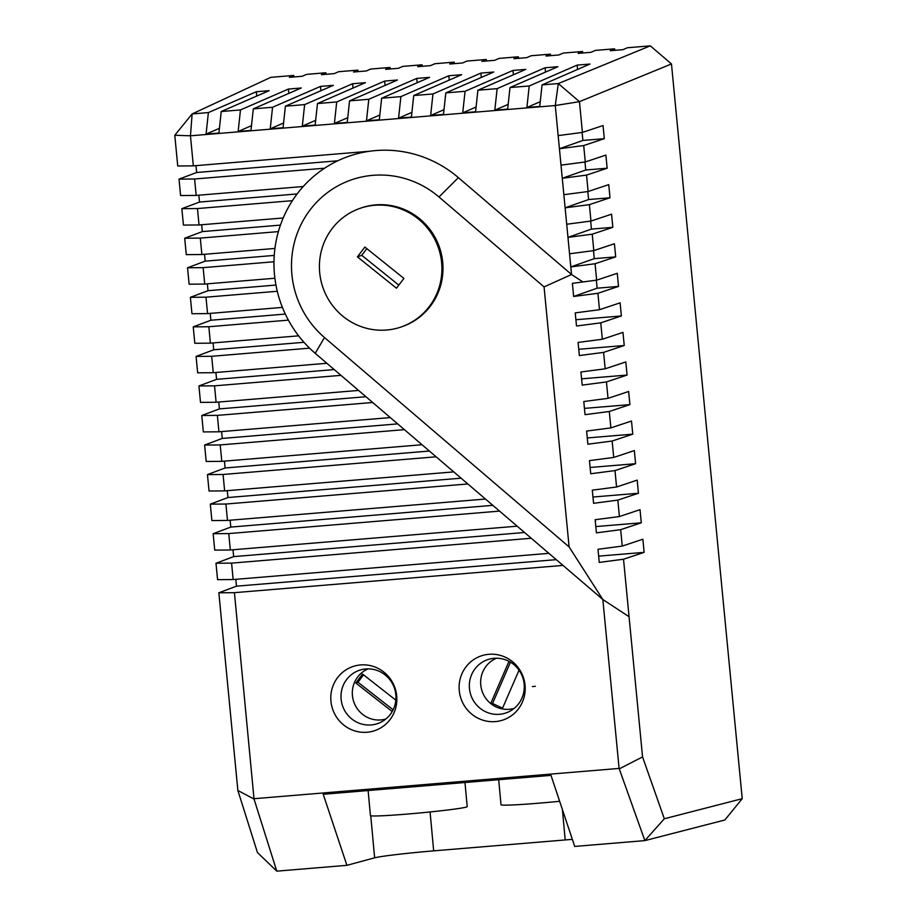 <?xml version="1.0" encoding="UTF-8"?>
<svg xmlns="http://www.w3.org/2000/svg" width="917" height="917" viewBox="0 0 917 917"><rect width="100%" height="100%" fill="white"/><g stroke="black" fill="none" stroke-linecap="round" stroke-linejoin="round"><path stroke-width="1.38" d="M535.368 686.317A19.819 0.802 174.7 0 1 532.364 686.558M559.645 801.286A49.552 1.994 174.7 0 1 539.437 803.132A49.552 1.994 174.7 0 1 501.003 804.736L498.699 779.702M464.976 782.499L467.2 806.628A48.59 1.96 174.7 0 1 408.111 813.998A48.59 1.96 174.7 0 1 370.422 815.557L368.118 790.546M396.706 695.865A33.86 32.943 70.6 0 1 367.064 732.247A33.86 32.943 70.6 0 1 330.945 701.322A33.86 32.943 70.6 0 1 360.587 664.94A33.86 32.943 70.6 0 1 396.706 695.865M341.124 699.224A28.163 27.395 -109.4 0 0 381.529 721.897A28.163 27.395 -109.4 0 0 395.823 694.685A28.163 27.395 -109.4 0 0 362.994 669.341A28.163 27.395 -109.4 0 0 341.124 699.224M525.04 685.217A33.86 32.943 70.6 0 1 495.398 721.599A33.86 32.943 70.6 0 1 459.268 690.673A33.86 32.943 70.6 0 1 488.921 654.291A33.86 32.943 70.6 0 1 525.04 685.217M469.458 688.575A28.163 27.395 -109.4 0 0 509.863 711.248A28.163 27.395 -109.4 0 0 524.157 684.036A28.163 27.395 -109.4 0 0 491.329 658.693A28.163 27.395 -109.4 0 0 469.458 688.575M496.544 658.223A26.604 25.871 -109.4 0 0 480.772 684.999A26.604 25.871 -109.4 0 0 490.698 703.522A26.604 25.871 -109.4 0 0 496.154 706.938A26.604 25.871 -109.4 0 0 502.229 708.91A26.604 25.871 -109.4 0 0 514.219 708.337M368.221 668.871A26.604 25.871 -109.4 0 0 352.437 695.648A26.604 25.871 -109.4 0 0 385.885 718.985M441.616 262.583A62.769 61.061 -109.4 0 0 359.785 208.446A62.769 61.061 -109.4 0 0 319.701 272.693A62.769 61.061 -109.4 0 0 401.543 326.842A62.769 61.061 -109.4 0 0 441.616 262.583M401.543 326.842L402.62 326.452A62.769 61.061 -109.4 0 0 442.705 262.205A62.769 61.061 -109.4 0 0 360.874 208.056L359.785 208.446M291.915 274.71A92.502 89.981 -109.4 0 0 324.48 337.525L569.102 546.922L544.068 286.918L439.002 196.983A92.502 89.981 -109.4 0 0 339.187 185.177A92.502 89.981 -109.4 0 0 291.915 274.71M203.138 267.649L204.72 284.064L189.12 284.19L187.538 267.775L203.138 267.649L273.977 261.769A115.634 112.482 -109.4 0 0 274.504 274.791A115.634 112.482 -109.4 0 0 274.894 278.241A115.634 112.482 -109.4 0 0 277.278 291.274A115.634 112.482 -109.4 0 0 282.413 307.401A115.634 112.482 -109.4 0 0 288.397 320.136A115.634 112.482 -109.4 0 0 298.621 335.84A115.634 112.482 -109.4 0 0 309.591 348.162A115.634 112.482 -109.4 0 0 315.219 353.32L602.836 599.512L629.062 616.728L642.553 756.915L664.321 818.766L742.22 798.684L671.473 63.949L579.464 101.661L582.421 132.415L603.042 125.549L604.303 138.673L583.693 145.551L585.275 161.965L561.009 165.14L559.427 148.726L583.693 145.551M439.002 196.983L458.374 177.634L571.543 274.504L570.81 266.927L595.064 263.741L596.646 280.155L582.903 281.955L571.543 274.504L555.266 105.535L190.449 135.808L192.134 113.937L270.802 77.337L293.738 75.435L289.359 77.337L302.197 76.271L306.565 74.369L325.822 72.775L321.443 74.678L334.281 73.612L338.648 71.709L357.894 70.116L353.526 72.019L366.364 70.953L370.732 69.05L389.977 67.445L385.61 69.348L398.448 68.294L402.815 66.391L422.061 64.786L417.693 66.689L430.52 65.623L434.899 63.72L454.144 62.127L449.777 64.03L462.604 62.964L466.982 61.061L486.228 59.467L481.861 61.37L494.687 60.304L499.066 58.401L518.311 56.797L513.944 58.711L526.771 57.645L531.149 55.742L550.395 54.137L546.028 56.04L558.854 54.974L563.233 53.071L582.478 51.478L578.111 53.381L590.938 52.315L595.316 50.412L614.562 48.819L610.195 50.722L623.021 49.656L627.4 47.753L650.313 45.85L558.304 83.562L542.062 84.903L589.975 64.041L577.148 65.107L529.224 85.969L526.897 107.507L539.735 106.441L542.062 84.903M174.78 135.246L190.449 135.808L193.338 165.862L177.738 165.988L174.78 135.246L192.134 113.937L208.388 112.585L206.061 134.134L218.899 133.068L221.226 111.53L269.151 90.657L256.313 91.723L208.388 112.585M221.226 111.53L240.472 109.925L238.145 131.463L250.983 130.409L253.31 108.859L301.235 87.998L288.397 89.064L240.472 109.925M253.31 108.859L272.555 107.266L270.228 128.804L283.066 127.738L285.393 106.2L333.318 85.338L320.48 86.404L272.555 107.266M285.393 106.2L304.639 104.607L302.312 126.145L315.15 125.079L317.477 103.541L365.402 82.679L352.564 83.745L304.639 104.607M317.477 103.541L336.722 101.947L334.396 123.486L347.234 122.419L349.56 100.881L397.485 80.008L384.647 81.074L336.722 101.947M349.56 100.881L368.806 99.277L366.479 120.826L379.317 119.76L381.644 98.211L429.569 77.349L416.731 78.415L368.806 99.277M381.644 98.211L400.889 96.617L398.563 118.155L411.401 117.089L413.727 95.551L461.652 74.69L448.814 75.756L400.889 96.617M413.727 95.551L432.973 93.958L430.646 115.496L443.484 114.43L445.811 92.892L493.736 72.03L480.898 73.096L432.973 93.958M445.811 92.892L465.057 91.299L462.73 112.837L475.568 111.771L477.895 90.233L525.808 69.371L512.981 70.426L465.057 91.299M477.895 90.233L497.14 88.628L494.813 110.178L507.651 109.112L509.978 87.562L557.891 66.7L545.065 67.766L497.14 88.628M509.978 87.562L529.224 85.969M614.562 48.819L615.078 50.32M582.478 51.478L582.994 52.98M550.395 54.137L550.911 55.639M518.311 56.797L518.827 58.298M486.228 59.467L486.744 60.958M293.738 75.435L294.242 76.936M325.822 72.775L326.326 74.277M357.894 70.116L358.409 71.606M389.977 67.445L390.493 68.947M422.061 64.786L422.577 66.288M454.144 62.127L454.66 63.628M179.01 179.124L194.599 178.998L196.181 195.413L180.592 195.539L179.01 179.124L196.651 172.499L337.765 160.796M196.651 172.499L195.997 165.645M194.599 178.998L324.572 168.212A115.634 112.482 -109.4 0 0 303.24 186.529A115.634 112.482 -109.4 0 0 292.397 200.674A115.634 112.482 -109.4 0 0 283.193 217.982A115.634 112.482 -109.4 0 0 278.378 231.611A115.634 112.482 -109.4 0 0 274.928 248.45A115.634 112.482 -109.4 0 0 273.977 261.769M193.338 165.862L369.711 151.236A115.634 112.482 -109.4 0 0 324.572 168.212M181.853 208.675L197.453 208.549L199.035 224.963L183.434 225.089L181.853 208.675L199.505 202.049L297.108 193.945M199.505 202.049L198.84 195.195M197.453 208.549L292.397 200.674M196.181 195.413L303.24 186.529M184.695 238.225L200.296 238.099L201.878 254.513L186.277 254.639L184.695 238.225L202.348 231.6L280.442 225.112M202.348 231.6L201.683 224.745M200.296 238.099L278.378 231.611M199.035 224.963L283.193 217.982M187.538 267.775L205.19 261.15L274.24 255.419M205.19 261.15L204.537 254.296M201.878 254.513L274.928 248.45M190.381 297.314L205.981 297.188L207.563 313.603L191.962 313.729L190.381 297.314L208.033 290.689L275.948 285.061M208.033 290.689L207.38 283.834M205.981 297.188L277.278 291.274M204.72 284.064L274.894 278.241M193.235 326.865L208.835 326.739L210.406 343.153L194.817 343.279L193.235 326.865L210.887 320.239L285.313 314.061M210.887 320.239L210.222 313.385M208.835 326.739L288.397 320.136M207.563 313.603L282.413 307.401M234.431 592.669L254.032 799.051L237.87 790.488L218.842 592.795L234.431 592.669L562.992 565.411M254.273 798.684L619.101 768.423L602.836 599.512L629.062 616.728L623.526 559.221L644.135 552.355L642.874 539.219L622.253 546.085L597.999 549.272L599.259 562.408L623.526 559.221M233.17 579.544L217.57 579.67L215.988 563.244L231.588 563.118L233.17 579.544L548.893 553.341M231.588 563.118L531.275 538.256M230.327 549.994L214.727 550.12L213.145 533.705L228.746 533.579L230.327 549.994L517.177 526.186M228.746 533.579L499.559 511.101M227.485 520.443L211.884 520.569L210.302 504.155L225.903 504.029L227.485 520.443L485.46 499.043M225.903 504.029L467.842 483.958M224.642 490.893L209.042 491.019L207.46 474.605L223.06 474.479L224.642 490.893L453.743 471.888M223.06 474.479L436.114 456.804M221.788 461.343L206.187 461.469L204.617 445.054L220.206 444.928L221.788 461.343L422.015 444.734M220.206 444.928L404.397 429.649M218.945 431.804L203.345 431.93L201.763 415.504L217.363 415.378L218.945 431.804L390.298 417.579M217.363 415.378L372.68 402.494M216.103 402.254L200.502 402.38L198.92 385.965L214.521 385.839L216.103 402.254L358.581 390.436M214.521 385.839L340.952 375.351M213.26 372.703L197.659 372.829L196.078 356.415L211.678 356.289L213.26 372.703L326.865 363.281M211.678 356.289L309.591 348.162M210.406 343.153L298.621 335.84M569.549 253.791L567.967 237.377L592.222 234.19L593.803 250.605L569.549 253.791M566.706 224.241L565.124 207.827L589.379 204.64L590.961 221.066L566.706 224.241M563.852 194.691L562.281 178.276L586.536 175.101L588.118 191.515L563.852 194.691M370.743 815.752L374.629 857.819L346.924 865.327L323.208 794.271L551.002 775.369L574.707 846.425L644.857 840.614L619.101 768.423M508.981 661.352L490.698 703.522M585.275 161.965L605.885 155.099L607.157 168.224L586.536 175.101M588.118 191.515L608.739 184.638L610 197.774L589.379 204.64M590.961 221.066L611.582 214.188L612.843 227.324L592.222 234.19M593.803 250.605L614.424 243.739L615.685 256.875L595.064 263.741M596.646 280.155L617.267 273.289L618.528 286.413L597.918 293.291L599.489 309.705L620.11 302.839L621.382 315.964L600.761 322.841L602.343 339.256L622.964 332.378L624.225 345.514L603.604 352.38L605.186 368.806L625.807 361.928L627.068 375.064L606.446 381.93L608.028 398.345L628.649 391.479L629.91 404.615L609.289 411.481L610.871 427.895L631.492 421.029L632.764 434.154L612.143 441.031L613.725 457.445L634.335 450.579L635.607 463.704L614.986 470.581L616.568 486.996L637.189 480.118L638.45 493.254L617.829 500.12L619.411 516.546L640.032 509.669L641.292 522.805L620.671 529.671L622.253 546.085M218.842 592.795L236.483 586.169L235.829 579.315M215.988 563.244L233.64 556.619L232.987 549.776M213.145 533.705L230.797 527.08L230.133 520.226M210.302 504.155L227.955 497.53L227.29 490.675M207.46 474.605L225.112 467.979L224.447 461.125M204.617 445.054L222.258 438.429L221.605 431.575M201.763 415.504L219.415 408.89L218.762 402.036M198.92 385.965L216.572 379.34L215.908 372.485M196.078 356.415L213.73 349.79L213.065 342.935M346.924 865.327L276.785 871.15L257.436 852.523L237.87 790.488M742.22 798.684L724.866 819.993L644.857 840.614L664.321 818.766M374.629 857.819A49.552 1.994 174.7 0 1 433.672 850.861L565.204 839.949A49.552 1.994 174.7 0 1 572.357 839.376M458.374 177.634A115.634 112.482 -109.4 0 0 369.711 151.236M557.158 125.125L558.166 135.601L582.421 132.415M544.068 286.918L571.543 274.504L582.903 281.955L572.391 283.342L573.652 296.466L597.918 293.291M254.032 799.051L276.785 871.15M642.553 756.915L619.56 768.721M671.473 63.949L650.313 45.85M579.464 101.661L558.304 83.562L555.266 105.535L579.464 101.661M569.102 546.922L602.836 599.512M619.411 516.546L595.156 519.721L596.417 532.857L620.671 529.671M616.568 486.996L592.302 490.171L593.574 503.307L617.829 500.12M613.725 457.445L589.459 460.621L590.731 473.757L614.986 470.581M610.871 427.895L586.616 431.082L587.877 444.206L612.143 441.031M608.028 398.345L583.774 401.531L585.035 414.667L609.289 411.481M605.186 368.806L580.931 371.981L582.192 385.117L606.446 381.93M602.343 339.256L578.077 342.431L579.349 355.567L603.604 352.38M599.489 309.705L575.234 312.88L576.506 326.016L600.761 322.841M364.886 247.063L357.412 256.852L396.442 288.213L403.916 278.424L364.886 247.063M366.846 248.645L361.745 255.327L357.412 256.852M361.745 255.327L398.815 285.107M395.823 700.152L362.524 674.041L355.83 683.027L392.201 711.546M502.229 708.91L519.033 670.178M363.533 674.832L357.997 682.259L355.83 683.027M357.997 682.259L393.129 709.804M510.46 662.177L492.544 703.488L502.562 708.165M492.544 703.488L491.225 703.947M379.821 115.015L366.479 120.826M417.166 82.748L416.731 78.415M347.749 117.674L334.396 123.486M385.083 85.407L384.647 81.074M315.666 120.333L302.312 126.145M352.999 88.078L352.564 83.745M283.582 122.993L270.228 128.804M320.916 90.737L320.48 86.404M251.499 125.663L238.145 131.463M288.832 93.396L288.397 89.064M219.415 128.323L206.061 134.134M256.749 96.056L256.313 91.723M411.905 112.344L398.563 118.155M449.25 80.088L448.814 75.756M443.988 109.685L430.646 115.496M481.333 77.429L480.898 73.096M476.072 107.025L462.73 112.837M513.417 74.758L512.981 70.426M508.156 104.366L494.813 110.178M545.5 72.099L545.065 67.766M540.239 101.695L526.897 107.507M577.584 69.44L577.148 65.107M582.123 132.461L582.891 140.45L604.303 138.673M582.891 140.45L559.427 148.726M584.966 162L585.745 170L607.157 168.224M585.745 170L562.281 178.276M587.82 191.55L588.588 199.551L610 197.774M588.588 199.551L565.124 207.827M590.663 221.1L591.431 229.101L612.843 227.324M591.431 229.101L567.967 237.377M593.505 250.65L594.273 258.651L615.685 256.875M594.273 258.651L570.81 266.927M596.348 280.201L597.127 288.19L618.528 286.413M597.127 288.19L573.652 296.466M213.73 349.79L303.986 342.305M575.899 319.735L621.382 315.964M216.572 379.34L334.212 369.574M578.742 349.285L624.225 345.514M219.415 408.89L365.94 396.729M581.584 378.836L627.068 375.064M222.258 438.429L397.657 423.883M584.427 408.386L629.91 404.615M225.112 467.979L429.374 451.038M587.281 437.936L632.764 434.154M227.955 497.53L461.102 478.181M590.124 467.475L635.607 463.704M230.797 527.08L492.819 505.336M592.967 497.025L638.45 493.254M233.64 556.619L524.535 532.49M595.809 526.576L641.292 522.805M236.483 586.169L556.252 559.645M598.652 556.126L644.135 552.355M324.48 337.525L315.219 353.32M562.396 809.528L565.204 839.949M430.073 811.958L433.672 850.861"/></g></svg>
